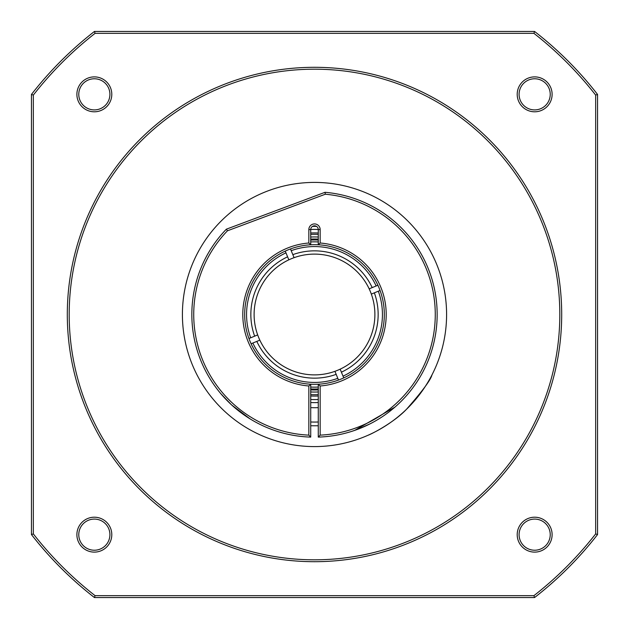 <?xml version="1.0" encoding="UTF-8"?>
<svg xmlns="http://www.w3.org/2000/svg" width="629" height="629" viewBox="0 0 629 629"><rect width="100%" height="100%" fill="white"/><g stroke="black" fill="none" stroke-linecap="round" stroke-linejoin="round"><path stroke-width="0.94" d="M318.274 421.996A107.559 107.559 0 0 1 310.726 421.996M318.274 239.114A75.48 75.48 0 0 0 310.726 239.114A75.48 75.48 0 0 1 318.274 239.114A75.48 75.48 0 0 0 314.5 239.02M318.274 399.517A85.104 85.104 0 0 1 310.726 399.517M310.726 234.389A80.198 80.198 0 0 1 318.274 234.389M318.274 394.611A80.198 80.198 0 0 1 310.726 394.611M310.726 391.961A77.556 77.556 0 0 0 318.274 391.961M310.726 389.886A75.48 75.48 0 0 0 318.274 389.886A75.48 75.48 0 0 1 310.726 389.886M310.726 229.483A85.104 85.104 0 0 1 318.274 229.483M316.529 226.401A88.123 88.123 0 0 0 312.471 226.401M318.274 407.639A93.218 93.218 0 0 1 310.726 407.639M310.726 402.544A88.123 88.123 0 0 0 318.274 402.544M318.274 237.039A77.556 77.556 0 0 0 310.726 237.039M368.004 435.268C372.454 433.656 394.061 422.397 406.538 409.243C422.248 391.364 430.723 379.908 431.981 374.884C430.731 379.908 422.24 391.364 406.523 409.259C394.1 422.366 372.376 433.703 368.004 435.268M94.342 517.203A17.455 17.455 0 0 1 111.797 534.658A17.455 17.455 0 0 1 94.342 552.113A17.455 17.455 0 0 1 76.887 534.658A17.455 17.455 0 0 1 94.342 517.203M94.342 550.226A15.568 15.568 0 0 0 109.91 534.658A15.568 15.568 0 0 0 94.342 519.09A15.568 15.568 0 0 0 78.774 534.658A15.568 15.568 0 0 0 94.342 550.226M94.342 76.887A17.455 17.455 0 0 1 111.797 94.342A17.455 17.455 0 0 1 94.342 111.797A17.455 17.455 0 0 1 76.887 94.342A17.455 17.455 0 0 1 94.342 76.887M94.342 109.91A15.568 15.568 0 0 0 109.91 94.342A15.568 15.568 0 0 0 94.342 78.774A15.568 15.568 0 0 0 78.774 94.342A15.568 15.568 0 0 0 94.342 109.91M534.658 76.887A17.455 17.455 0 0 1 552.113 94.342A17.455 17.455 0 0 1 534.658 111.797A17.455 17.455 0 0 1 517.203 94.342A17.455 17.455 0 0 1 534.658 76.887M534.658 109.91A15.568 15.568 0 0 0 550.226 94.342A15.568 15.568 0 0 0 534.658 78.774A15.568 15.568 0 0 0 519.09 94.342A15.568 15.568 0 0 0 534.658 109.91M534.658 517.203A17.455 17.455 0 0 1 552.113 534.658A17.455 17.455 0 0 1 534.658 552.113A17.455 17.455 0 0 1 517.203 534.658A17.455 17.455 0 0 1 534.658 517.203M534.658 550.226A15.568 15.568 0 0 0 550.226 534.658A15.568 15.568 0 0 0 534.658 519.09A15.568 15.568 0 0 0 519.09 534.658A15.568 15.568 0 0 0 534.658 550.226M314.5 67.303A247.197 247.197 0 0 1 561.697 314.5A247.197 247.197 0 0 1 314.5 561.697A247.197 247.197 0 0 1 67.303 314.5A247.197 247.197 0 0 1 314.5 67.303M314.5 559.81A245.31 245.31 0 0 0 559.81 314.5A245.31 245.31 0 0 0 314.5 69.19A245.31 245.31 0 0 0 69.19 314.5A245.31 245.31 0 0 0 314.5 559.81M314.5 446.59A132.09 132.09 0 0 0 446.59 314.5A132.09 132.09 0 0 0 314.5 182.41A132.09 132.09 0 0 0 182.41 314.5A132.09 132.09 0 0 0 314.5 446.59M31.45 94.436A358.53 358.53 0 0 1 94.436 31.45L534.564 31.45A358.53 358.53 0 0 1 597.55 94.436L597.55 534.564A358.53 358.53 0 0 1 534.564 597.55L94.436 597.55A358.53 358.53 0 0 1 31.45 534.564L31.45 94.436L33.337 95.089L33.337 533.911A356.643 356.643 0 0 0 95.089 595.663L533.911 595.663A356.643 356.643 0 0 0 595.663 533.911L595.663 95.089A356.643 356.643 0 0 0 533.911 33.337L95.089 33.337A356.643 356.643 0 0 0 33.337 95.089M94.436 597.55L95.089 595.663M533.911 595.663L534.564 597.55M595.663 533.911L597.55 534.564M31.45 534.564L33.337 533.911M595.663 95.089L597.55 94.436M533.911 33.337L534.564 31.45M94.436 31.45L95.089 33.337M250.688 337.804A67.932 67.932 0 0 1 285.967 252.85L285.244 251.105A69.819 69.819 0 0 0 248.942 338.52L257.67 334.919A60.384 60.384 0 0 1 294.081 257.67A60.384 60.384 0 0 1 371.33 294.081A60.384 60.384 0 0 1 334.919 371.33A60.384 60.384 0 0 1 259.832 340.147L256.813 341.398A63.655 63.655 0 0 0 336.169 374.349L338.52 380.058A69.819 69.819 0 0 1 251.105 343.756L256.813 341.398M318.274 388.942A74.537 74.537 0 0 1 310.726 388.942M310.726 241.945A72.65 72.65 0 0 1 318.274 241.945M310.726 240.058A74.537 74.537 0 0 1 318.274 240.058M318.274 387.055A72.65 72.65 0 0 1 310.726 387.055M294.081 257.67L290.48 248.942A69.819 69.819 0 0 1 377.895 285.244L369.168 288.853M371.33 294.081L380.058 290.48A69.819 69.819 0 0 1 343.756 377.895L340.147 369.168M291.196 250.688A67.932 67.932 0 0 1 376.15 285.967M378.312 291.196A67.932 67.932 0 0 1 343.033 376.15M337.804 378.312A67.932 67.932 0 0 1 252.85 343.033M292.831 254.651A63.655 63.655 0 0 1 372.187 287.602M374.349 292.831A63.655 63.655 0 0 1 341.398 372.187M334.919 371.33L336.169 374.349M285.967 252.85L288.853 259.832M254.651 336.169A63.655 63.655 0 0 1 287.602 256.813M257.67 334.919A60.384 60.384 0 0 0 259.832 340.147M370.041 423.86L357.61 429.332M357.594 429.332L351.839 431.337M354.693 430.385L394.863 407.16M231.936 405.202L249.91 418.772M255.445 422.004L255.909 422.256M310.726 244.783A69.819 69.819 0 0 0 244.681 314.5A69.819 69.819 0 0 0 310.726 384.217L310.726 437.1A122.655 122.655 0 0 1 226.385 229.176L325.051 192.301A122.655 122.655 0 0 1 437.108 317.897A122.655 122.655 0 0 1 318.274 437.1L318.274 384.217A69.819 69.819 0 0 0 384.319 314.5A69.819 69.819 0 0 0 318.274 244.783L318.274 229.585A3.774 3.774 0 0 0 314.5 225.811A3.774 3.774 0 0 0 310.726 229.585L310.726 244.783L308.839 243.014L308.839 229.585A5.661 5.661 0 0 1 314.5 223.924A5.661 5.661 0 0 1 320.161 229.585L320.161 243.014A71.706 71.706 0 0 1 386.206 314.5A71.706 71.706 0 0 1 320.161 385.986L320.161 435.134A120.768 120.768 0 0 0 435.237 317.079A120.768 120.768 0 0 0 325.311 194.219L227.446 230.796A120.768 120.768 0 0 0 308.839 435.134L308.839 385.986A71.706 71.706 0 0 1 242.794 314.5A71.706 71.706 0 0 1 308.839 243.014M231.016 404.361L220.826 393.675M415.116 384.649L416.87 382.062M318.274 244.783L320.161 243.014M320.161 385.986L318.274 384.217M320.161 435.134L318.274 437.1M325.311 194.219L325.051 192.301M227.446 230.796L226.385 229.176M310.726 384.217L308.839 385.986M308.839 435.134L310.726 437.1M286.179 206.831L265.257 214.646M310.726 425.77L318.274 425.77M318.274 233.005A81.581 81.581 0 0 0 310.726 233.005M310.726 395.995A81.581 81.581 0 0 0 318.274 395.995M318.274 229.585L320.161 229.585M310.726 229.585L308.839 229.585"/></g></svg>
